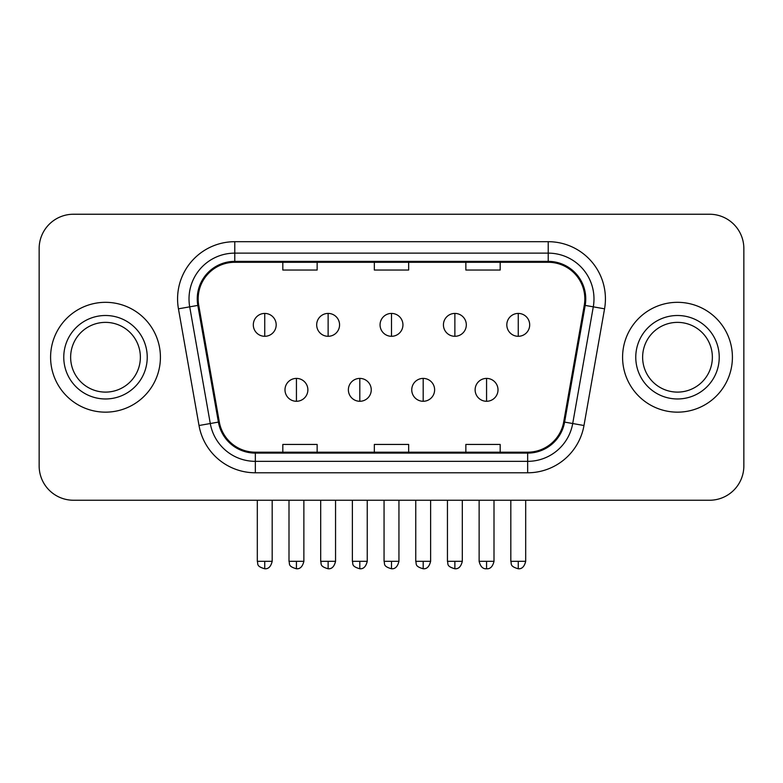 <?xml version="1.0" encoding="UTF-8"?>
<svg xmlns="http://www.w3.org/2000/svg" width="783" height="783" viewBox="0 0 783 783"><rect width="100%" height="100%" fill="white"/><g stroke="black" fill="none" stroke-linecap="round" stroke-linejoin="round"><path stroke-width="1.17" d="M50.592 357.234A54.908 54.908 0 0 0 105.499 412.152A54.908 54.908 0 0 0 160.417 357.234A54.908 54.908 0 0 0 105.499 302.326A54.908 54.908 0 0 0 50.592 357.234A54.908 54.908 0 0 0 105.499 412.152A54.908 54.908 0 0 0 160.417 357.234A54.908 54.908 0 0 0 105.499 302.326A54.908 54.908 0 0 0 50.592 357.234M622.583 357.234A54.908 54.908 0 0 0 677.501 412.152A54.908 54.908 0 0 0 732.408 357.234A54.908 54.908 0 0 0 677.501 302.326A54.908 54.908 0 0 0 622.583 357.234A54.908 54.908 0 0 0 677.501 412.152A54.908 54.908 0 0 0 732.408 357.234A54.908 54.908 0 0 0 677.501 302.326A54.908 54.908 0 0 0 622.583 357.234M198.168 298.891A36.605 36.605 0 0 1 234.773 262.285L548.227 262.285A36.605 36.605 0 0 1 584.275 305.253L563.701 421.939A36.605 36.605 0 0 1 527.654 452.192L255.346 452.192A36.605 36.605 0 0 1 219.299 421.939L198.725 305.253A36.605 36.605 0 0 1 198.168 298.891M197.247 298.891A37.525 37.525 0 0 0 197.815 305.409L218.398 422.096A37.525 37.525 0 0 0 255.346 453.103L527.654 453.103A37.525 37.525 0 0 0 564.602 422.096L585.185 305.409A37.525 37.525 0 0 0 548.227 261.375L234.773 261.375A37.525 37.525 0 0 0 197.247 298.891M178.446 308.825A57.198 57.198 0 0 1 234.773 241.693L548.227 241.693A57.198 57.198 0 0 1 604.554 308.825L583.981 425.512A57.198 57.198 0 0 1 527.654 472.785L255.346 472.785A57.198 57.198 0 0 1 199.019 425.512L178.446 308.825L189.711 306.838A45.757 45.757 0 0 1 234.773 253.134L548.227 253.134A45.757 45.757 0 0 1 593.289 306.838L572.716 423.525A45.757 45.757 0 0 1 527.654 461.344L255.346 461.344A45.757 45.757 0 0 1 210.284 423.525L189.711 306.838A45.757 45.757 0 0 1 189.016 298.891M743.85 248.554A34.315 34.315 0 0 0 709.535 214.239L73.465 214.239A34.315 34.315 0 0 0 39.15 248.554L39.15 465.914A34.315 34.315 0 0 0 73.465 500.239L709.535 500.239A34.315 34.315 0 0 0 743.85 465.914L743.85 248.554L743.85 465.914M564.602 422.096L572.716 423.525L593.289 306.838L604.554 308.825M374.343 262.285L374.343 270.037L408.657 270.037L408.657 262.285M282.82 262.285L282.82 270.037L317.144 270.037L317.144 262.285M465.856 262.285L465.856 270.037L500.18 270.037L500.18 262.285M408.657 452.192L408.657 444.441L374.343 444.441L374.343 452.192M317.144 452.192L317.144 444.441L282.82 444.441L282.82 452.192M500.18 452.192L500.18 444.441L465.856 444.441L465.856 452.192M39.15 248.554L39.15 465.914M709.535 214.239L73.465 214.239M73.465 500.239L709.535 500.239M264.742 313.425A11.442 11.442 0 0 0 253.31 324.867A11.442 11.442 0 0 0 264.742 336.299A11.442 11.442 0 0 0 276.184 324.867A11.442 11.442 0 0 0 264.742 313.425L264.742 336.299A11.442 11.442 0 0 0 276.184 324.867A11.442 11.442 0 0 0 264.742 313.425M296.434 378.404A11.442 11.442 0 0 0 284.992 389.846A11.442 11.442 0 0 0 296.434 401.278A11.442 11.442 0 0 0 307.876 389.846A11.442 11.442 0 0 0 296.434 378.404L296.434 401.278A11.442 11.442 0 0 0 307.876 389.846A11.442 11.442 0 0 0 296.434 378.404M328.126 313.425A11.442 11.442 0 0 0 316.684 324.867A11.442 11.442 0 0 0 328.126 336.299A11.442 11.442 0 0 0 339.568 324.867A11.442 11.442 0 0 0 328.126 313.425L328.126 336.299A11.442 11.442 0 0 0 339.568 324.867A11.442 11.442 0 0 0 328.126 313.425M391.5 313.425A11.442 11.442 0 0 0 380.058 324.867A11.442 11.442 0 0 0 391.5 336.299A11.442 11.442 0 0 0 402.942 324.867A11.442 11.442 0 0 0 391.5 313.425L391.5 336.299A11.442 11.442 0 0 0 402.942 324.867A11.442 11.442 0 0 0 391.5 313.425M454.874 313.425A11.442 11.442 0 0 0 443.432 324.867A11.442 11.442 0 0 0 454.874 336.299A11.442 11.442 0 0 0 466.316 324.867A11.442 11.442 0 0 0 454.874 313.425L454.874 336.299A11.442 11.442 0 0 0 466.316 324.867A11.442 11.442 0 0 0 454.874 313.425M518.258 313.425A11.442 11.442 0 0 0 506.816 324.867A11.442 11.442 0 0 0 518.258 336.299A11.442 11.442 0 0 0 529.69 324.867A11.442 11.442 0 0 0 518.258 313.425L518.258 336.299A11.442 11.442 0 0 0 529.69 324.867A11.442 11.442 0 0 0 518.258 313.425M359.808 378.404A11.442 11.442 0 0 0 348.376 389.846A11.442 11.442 0 0 0 359.808 401.278A11.442 11.442 0 0 0 371.25 389.846A11.442 11.442 0 0 0 359.808 378.404L359.808 401.278A11.442 11.442 0 0 0 371.25 389.846A11.442 11.442 0 0 0 359.808 378.404M423.192 378.404A11.442 11.442 0 0 0 411.75 389.846A11.442 11.442 0 0 0 423.192 401.278A11.442 11.442 0 0 0 434.624 389.846A11.442 11.442 0 0 0 423.192 378.404L423.192 401.278A11.442 11.442 0 0 0 434.624 389.846A11.442 11.442 0 0 0 423.192 378.404M486.566 378.404A11.442 11.442 0 0 0 475.124 389.846A11.442 11.442 0 0 0 486.566 401.278A11.442 11.442 0 0 0 498.008 389.846A11.442 11.442 0 0 0 486.566 378.404L486.566 401.278A11.442 11.442 0 0 0 498.008 389.846A11.442 11.442 0 0 0 486.566 378.404M140.372 357.234A34.873 34.873 0 0 0 105.499 322.371A34.873 34.873 0 0 0 70.636 357.234A34.873 34.873 0 0 0 105.499 392.107A34.873 34.873 0 0 0 140.372 357.234A34.873 34.873 0 0 1 105.499 392.107A34.873 34.873 0 0 1 70.636 357.234M712.364 357.234A34.873 34.873 0 0 0 677.501 322.371A34.873 34.873 0 0 0 642.628 357.234A34.873 34.873 0 0 0 677.501 392.107A34.873 34.873 0 0 0 712.364 357.234A34.873 34.873 0 0 1 677.501 392.107A34.873 34.873 0 0 1 642.628 357.234M548.227 241.693L548.227 261.375M189.711 306.838L197.815 305.409M255.346 472.785L255.346 453.103M527.654 453.103L527.654 472.785M199.019 425.512L218.398 422.096M585.185 305.409L593.289 306.838M234.773 241.693L234.773 261.375M572.716 423.525L583.981 425.512M264.742 561.323L257.313 561.323C258.361 563.633 255.718 566.246 264.742 568.761L264.742 561.323L272.181 561.323L272.181 500.239M296.434 561.323L288.996 561.323C290.053 563.633 287.41 566.246 296.434 568.761L296.434 561.323L303.873 561.323L303.873 500.239M328.126 561.323L320.687 561.323C321.735 563.633 319.102 566.246 328.126 568.761L328.126 561.323L335.555 561.323L335.555 500.239M391.5 561.323L384.061 561.323C385.119 563.633 382.476 566.246 391.5 568.761L391.5 561.323L398.939 561.323L398.939 500.239M454.874 561.323L447.445 561.323C448.493 563.633 445.85 566.246 454.874 568.761L454.874 561.323L462.313 561.323L462.313 500.239M518.258 561.323L510.819 561.323C511.867 563.633 509.234 566.246 518.258 568.761L518.258 561.323L525.687 561.323L525.687 500.239M359.808 561.323L352.379 561.323C353.427 563.633 350.784 566.246 359.808 568.761L359.808 561.323L367.247 561.323L367.247 500.239M423.192 561.323L415.753 561.323C416.801 563.633 414.168 566.246 423.192 568.761L423.192 561.323L430.621 561.323L430.621 500.239M486.566 561.323L479.127 561.323C480.429 566.628 482.905 569.104 486.566 568.761L486.566 561.323L494.004 561.323L494.004 500.239M147.233 357.234A41.734 41.734 0 0 0 105.499 315.5A41.734 41.734 0 0 0 63.766 357.234A41.734 41.734 0 0 0 105.499 398.968A41.734 41.734 0 0 0 147.233 357.234M719.234 357.234A41.734 41.734 0 0 0 677.501 315.5A41.734 41.734 0 0 0 635.767 357.234A41.734 41.734 0 0 0 677.501 398.968A41.734 41.734 0 0 0 719.234 357.234M257.313 561.323L257.313 500.239M272.181 561.323C270.879 566.628 268.403 569.104 264.742 568.761M288.996 561.323L288.996 500.239M303.873 561.323C302.571 566.628 300.095 569.104 296.434 568.761M320.687 561.323L320.687 500.239M335.555 561.323C334.263 566.628 331.786 569.104 328.126 568.761M384.061 561.323L384.061 500.239M398.939 561.323C397.637 566.628 395.161 569.104 391.5 568.761M447.445 561.323L447.445 500.239M462.313 561.323C461.011 566.628 458.535 569.104 454.874 568.761M510.819 561.323L510.819 500.239M525.687 561.323C524.395 566.628 521.918 569.104 518.258 568.761M352.379 561.323L352.379 500.239M367.247 561.323C365.945 566.628 363.469 569.104 359.808 568.761M415.753 561.323L415.753 500.239M430.621 561.323C429.329 566.628 426.852 569.104 423.192 568.761M479.127 561.323L479.127 500.239M494.004 561.323C492.703 566.628 490.227 569.104 486.566 568.761"/></g></svg>
